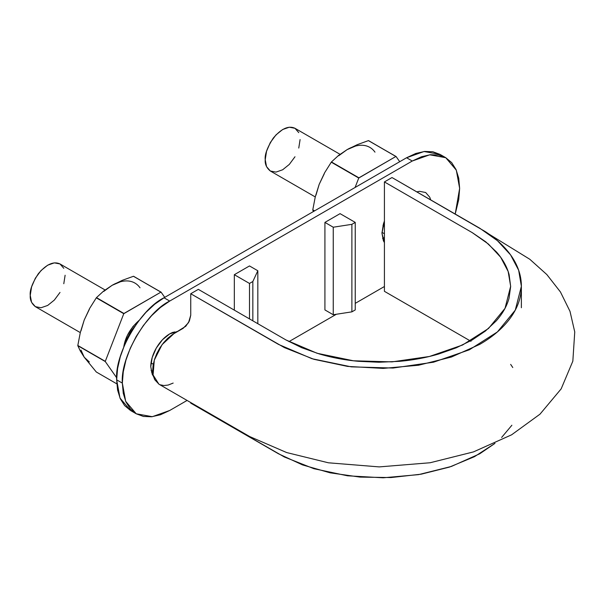 <?xml version="1.0" encoding="UTF-8"?>
<svg xmlns="http://www.w3.org/2000/svg" width="605" height="605" viewBox="0 0 605 605"><rect width="100%" height="100%" fill="white"/><g stroke="black" fill="none" stroke-linecap="round" stroke-linejoin="round"><path stroke-width="0.91" d="M470.425 340.986L384.417 291.323L384.417 181.923L472.15 232.577L488.477 244.087L500.66 257.231L508.155 271.471L510.658 286.294L505.024 308.346L488.492 328.492L462.575 345.009L429.452 356.474L392.002 361.881L353.433 360.792L317.103 353.275L286.067 340.01L198.334 289.356L190.749 293.735L278.489 344.389L312.051 358.735L351.339 366.864L393.053 368.037L433.551 362.191L469.374 349.796L497.401 331.933L515.279 310.138L521.374 286.294L518.667 270.261L510.567 254.864L497.393 240.654L479.727 228.198L391.995 177.545L384.417 181.923L472.437 232.743L485.747 241.819L496.493 252.013C502.793 259.174 506.99 266.699 509.108 274.587L510.658 286.475L509.017 298.333C506.839 306.213 502.573 313.73 496.221 320.892L485.376 331.071L472.021 340.086L456.23 347.83L438.685 354.008C426.26 357.661 413.215 360.104 399.542 361.329L378.919 362.244L358.402 361.306C344.729 360.058 331.691 357.6 319.289 353.933L301.713 347.709L285.961 339.95L198.334 289.356L190.749 293.735L284.395 347.603L313.935 359.302L347.542 366.403L383.177 368.4L418.554 365.231L451.413 357.033L479.727 344.389C488.182 339.503 495.487 334.058 501.636 328.039C507.776 322.026 512.511 315.704 515.831 309.064C519.15 302.44 520.981 295.626 521.321 288.638C521.661 281.665 520.504 274.814 517.857 268.068C515.218 261.337 511.119 254.871 505.568 248.663C500.033 242.469 493.272 236.782 485.301 231.609L391.995 177.545L384.417 181.923L384.417 291.323L471.008 341.318M494.973 443.367L474.486 456.669L449.477 467.083L421.193 474.176L390.921 477.557L360.088 477.103L330.171 472.838L302.538 464.92L278.489 453.788L190.749 403.134L190.749 402.567L190.749 403.134L284.395 457.009L313.935 468.709L347.542 475.802L383.177 477.799L418.554 474.63L451.413 466.44L479.727 453.788L494.988 443.359M501.636 437.445L511.875 425.247M512.775 367.53L510.658 364.391M489.12 234.196L529.798 259.265L546.852 274.579L560.457 291.988L569.993 311.333L574.75 331.918L572.837 361.155L561.16 388.879L539.993 414.168L511.603 434.814L473.465 451.905L430.125 462.749L379.259 466.901L328.386 462.795L286.687 452.563L249.691 436.56L158.881 384.167L153.08 374.956L154.298 360.111L162.095 344.616L173.885 333.665L183.171 328.303L188.533 322.647L190.749 315.175L190.749 293.735L190.749 315.213L189.373 321.005L185.773 326.276L172.092 334.792L167.653 338.369L163.479 342.846L159.788 347.996L156.748 353.63L154.494 359.476L153.11 365.246L152.664 370.714L153.216 375.584L154.698 379.66L159.009 384.236M160.159 384.78L163.917 385.536L168.129 385.06L173.159 383.078M382.98 225.514L384.417 226.338L382.98 225.514M151.031 362.917L153.292 364.225L151.031 362.917M126.763 340.237C128.169 335.737 130.846 331.101 134.794 326.322L130.105 332.894L126.755 340.244M60.008 292.427L54.352 300.057L47.682 305.442L41.011 307.756L35.355 306.659C31.581 303.574 29.879 299.808 30.25 295.376C29.637 290.309 32.315 283.117 38.281 273.785C46.358 264.272 53.603 260.997 60.008 263.954L63.79 268.302M80.283 332.599L35.355 306.659L31.573 302.311L30.25 295.376L31.573 286.906L35.355 278.194L41.011 270.564L47.682 265.179L54.352 262.857L60.008 263.954L105.058 289.961M65.113 275.245L63.79 283.715M294.983 156.763L289.326 164.394L282.656 169.778L275.986 172.1L270.329 171.003C266.555 167.91 264.854 164.152 265.224 159.712C264.612 154.653 267.289 147.461 273.248 138.129C281.333 128.608 288.577 125.333 294.983 128.298L298.764 132.646M315.258 196.935L270.329 171.003L266.548 166.647L265.224 159.712L266.548 151.242L270.329 142.53L275.986 134.9L282.656 129.515L289.326 127.201L294.983 128.298L340.033 154.305M300.088 139.581L298.764 148.051M440.085 154.426L445.764 157.708L456.314 170.164L459.641 188.374L455.21 214.041L458.734 199.574L459.641 188.374L458.734 178.233L456.034 169.529L451.655 162.594L445.764 157.708L438.587 155.046L430.397 154.721L421.511 156.74L412.27 161.028L406.583 157.746L424.022 151.515L440.085 154.426L432.9 151.764L424.71 151.439L415.824 153.458L406.583 157.746L164.031 297.781L154.789 304.164L145.903 312.407L137.713 322.193L130.536 333.143L124.645 344.835L120.266 356.814L117.567 368.634L116.659 379.834L117.567 389.975L120.266 398.687L124.645 405.615L130.536 410.5L136.223 413.782L152.279 416.694L169.718 410.47L187.074 400.442L169.718 410.47L160.476 414.75L151.59 416.769L143.4 416.444L136.216 413.782L130.325 408.897L125.953 401.97L123.254 393.258L122.346 383.116L125.674 401.327L136.223 413.782M130.536 410.5L119.987 398.045L116.659 379.834C114.542 353.993 140.594 308.868 164.031 297.781L169.718 301.063L412.27 161.028L169.718 301.063L160.476 307.446L151.59 315.689L143.4 325.475L136.216 336.425L130.325 348.117L125.953 360.096L123.254 371.916L122.346 383.116L116.659 379.834L122.346 383.116C120.229 357.275 146.281 312.15 169.718 301.063L164.031 297.781L406.583 157.746L412.27 161.028L429.709 154.797L445.764 157.708M288.956 341.621L336.357 314.26L288.956 341.621M355.233 303.362L384.417 286.513L355.233 303.362M324.915 309.926L324.915 222.398L340.07 213.648L355.233 222.398L355.233 309.926L351.891 311.855L333.249 314.736L324.915 309.926L324.915 222.398L340.07 213.648L355.233 222.398L355.233 309.926L351.891 311.855L333.249 314.736L324.915 309.926M153.398 376.318L152.21 374.245L150.766 366.706L152.21 357.495L156.317 348.026L162.465 339.738L169.718 333.884L177.976 331.298M416.792 191.861L419.522 191.324L425.67 192.519L429.777 197.245L430.677 199.877M384.417 242.605L383.396 240.775L381.952 233.235L383.396 224.024L384.417 221.014L381.952 233.235L384.417 242.597M234.332 310.146L234.332 274.693L249.494 265.943L257.828 270.76L257.828 323.705L257.828 270.76L252.837 281.514L252.837 320.824L252.837 281.514L249.494 283.45L249.494 318.895L249.494 283.45L234.332 274.693L234.332 310.146M150.766 366.706A26.801 15.473 -60 0 1 173.416 332.168M249.494 265.943L234.332 274.693L249.494 283.45L252.837 281.514L257.828 270.76L249.494 265.943M333.249 227.215L333.249 314.736L333.249 227.215L324.915 222.398L333.249 227.215L351.891 224.334L351.891 311.855L351.891 224.334L333.249 227.215M355.233 222.398L351.891 224.334L355.233 222.398M368.415 140.617A52.522 30.326 -60 0 1 368.581 140.632L395.889 156.483A52.522 30.326 -60 0 1 396.056 156.498L399.723 161.709L396.056 156.498L368.415 140.617L395.889 156.483L358.75 178.036A52.522 30.326 -60 0 1 358.916 177.825L395.889 156.483L368.415 140.617L357.2 144.693L368.415 140.617M374.979 152.142A45.556 26.302 120 0 0 347.081 149.647L357.2 144.693L347.081 149.647L338.747 155.727M324.303 173.696L319.183 184.351L315.281 196.829L312.785 209.814L314.585 210.858L312.785 209.814L313.405 211.538L312.785 210.041A52.522 30.326 -60 0 1 312.785 209.814L315.281 196.829L319.183 184.351L324.628 172.75L331.275 162.178A52.522 30.326 -60 0 1 331.442 161.958L338.513 155.477L347.081 149.647L355.422 146.1M312.785 210.041L314.388 210.971L312.785 210.041M347.081 149.647L338.513 155.477L331.442 161.958L358.916 177.825L331.275 162.178L358.75 178.036L355.082 187.474L358.75 178.036L331.275 162.178L324.628 172.75L319.183 184.351L315.969 195.181M384.417 237.5L382.602 238.544L384.417 237.5M133.44 276.281A52.522 30.326 -60 0 1 133.614 276.296L160.915 292.139A52.522 30.326 -60 0 1 161.089 292.154L164.749 297.365L161.089 292.154L133.44 276.281L160.915 292.139L123.775 313.7A52.522 30.326 -60 0 1 123.942 313.481L160.915 292.139L133.44 276.281L122.225 280.357L133.44 276.281M140.012 287.798A45.556 26.302 120 0 0 112.114 285.31L122.225 280.357L112.114 285.31L103.773 291.391M80.994 350.098L84.216 357.215L96.301 371.999L116.788 383.835L96.301 371.999L84.216 357.215L80.299 350.991L77.818 345.705A52.522 30.326 -60 0 1 77.818 345.478L80.314 332.485L84.216 320.015L89.653 308.406L96.301 297.834A52.522 30.326 -60 0 1 96.467 297.622L103.538 291.141L112.114 285.31L120.448 281.764M89.336 309.352L84.216 320.015L80.314 332.485L77.818 345.478L105.293 361.563A52.522 30.326 -60 0 1 105.293 361.336L123.775 313.7L105.293 361.336L77.818 345.478L105.293 361.563L116.689 377.785L105.293 361.563L77.818 345.705L80.299 350.991L84.216 357.215L89.336 361.956M112.114 285.31L103.538 291.141L96.467 297.622L123.942 313.481L96.467 297.622L123.775 313.7L96.301 297.834L89.653 308.406L84.216 320.015L80.994 330.844M174.467 331.842L174.058 332.894L174.467 331.842M152.672 371.296L151.416 372.014L152.672 371.296M139.044 320.438L132.956 326.534L127.398 335.367L123.783 346.869C125.296 337.008 130.385 328.205 139.044 320.438M521.374 286.294L521.374 307.733M384.417 233.772L381.967 232.358M174.641 333.234L173.038 332.304M152.679 371.304L151.061 370.366"/></g></svg>

